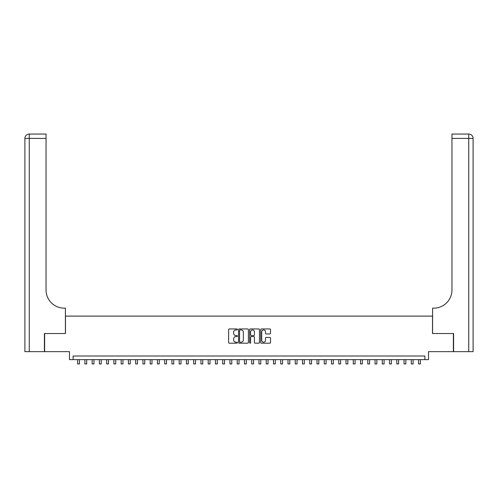 <?xml version="1.0" encoding="UTF-8"?>
<svg xmlns="http://www.w3.org/2000/svg" width="498" height="498" viewBox="0 0 498 498"><rect width="100%" height="100%" fill="white"/><g stroke="black" fill="none" stroke-linecap="round" stroke-linejoin="round"><path stroke-width="0.75" d="M237.397 329.439A0.498 0.498 0 0 0 236.899 328.941L229.329 328.941A0.71 0.71 0 0 0 228.619 329.651L228.619 342.468A0.71 0.71 0 0 0 229.329 343.184L236.899 343.184A0.498 0.498 0 0 0 237.397 342.68A0.498 0.498 0 0 0 236.899 342.182L235.915 342.182A2.278 2.278 0 0 1 233.637 339.904L233.637 338.839A2.278 2.278 0 0 1 235.915 336.561L236.899 336.561A0.498 0.498 0 0 0 237.397 336.063A0.498 0.498 0 0 0 236.899 335.565L235.915 335.565A2.278 2.278 0 0 1 233.637 333.286L233.637 332.216A2.278 2.278 0 0 1 235.915 329.937L236.899 329.937A0.498 0.498 0 0 0 237.397 329.439M269.81 333.959A0.71 0.71 0 0 0 270.52 333.249L270.52 329.651A0.71 0.71 0 0 0 269.81 328.941L261.406 328.941A0.71 0.71 0 0 0 260.697 329.651L260.697 342.468A0.71 0.71 0 0 0 261.406 343.184L269.81 343.184A0.71 0.71 0 0 0 270.52 342.468L270.52 338.123A0.71 0.71 0 0 0 269.81 337.414L266.212 337.414A0.71 0.71 0 0 0 265.502 338.123L265.502 340.277A1.905 1.905 0 0 1 263.598 342.182A1.905 1.905 0 0 1 261.693 340.277L261.693 331.842A1.905 1.905 0 0 1 263.598 329.937A1.905 1.905 0 0 1 265.502 331.842L265.502 333.249A0.71 0.71 0 0 0 266.212 333.959L269.81 333.959M424.9 359.637L428.529 359.637L428.529 351.656L453.373 351.656L453.373 333.523L432.513 333.523L432.513 316.112L65.487 316.112L65.487 333.523L44.627 333.523L44.627 351.656L69.471 351.656L69.471 359.637L424.9 359.637L424.9 356.008L73.1 356.008L73.1 359.637M248.378 329.651A0.71 0.71 0 0 0 247.668 328.941L239.264 328.941A0.71 0.71 0 0 0 238.554 329.651L238.554 342.468A0.71 0.71 0 0 0 239.264 343.184L247.668 343.184A0.71 0.71 0 0 0 248.378 342.468L248.378 329.651M250.332 328.941L258.736 328.941A0.71 0.71 0 0 1 259.446 329.651L259.446 342.468A0.71 0.71 0 0 1 258.736 343.184L255.138 343.184A0.71 0.71 0 0 1 254.428 342.468L254.428 337.271A0.71 0.71 0 0 0 253.719 336.561L251.334 336.561A0.71 0.71 0 0 0 250.619 337.271L250.619 342.68A0.498 0.498 0 0 1 250.121 343.184A0.498 0.498 0 0 1 249.623 342.68L249.623 329.651A0.71 0.71 0 0 1 250.332 328.941M240.048 329.937A0.498 0.498 0 0 0 239.55 330.435L239.55 341.684A0.498 0.498 0 0 0 240.048 342.182L241.082 342.182A2.278 2.278 0 0 0 243.36 339.904L243.36 332.216A2.278 2.278 0 0 0 241.082 329.937L240.048 329.937M254.428 331.88A1.905 1.905 0 0 0 252.523 329.975A1.905 1.905 0 0 0 250.619 331.88L250.619 334.849A0.71 0.71 0 0 0 251.334 335.565L253.719 335.565A0.71 0.71 0 0 0 254.428 334.849L254.428 331.88M77.632 359.637L77.632 363.951L79.45 363.951L79.45 359.637M44.409 333.523L65.412 333.523L65.412 308.138L64.18 308.138A18.133 18.133 0 0 1 46.046 290.004L46.046 138.4L29.251 138.4L29.251 351.656L44.409 351.656L44.409 333.523M29.251 351.656L24.9 351.656L24.9 138.4A4.351 4.351 0 0 1 29.251 134.049L46.046 134.049L46.046 138.4M64.18 308.138A18.133 18.133 0 0 1 46.046 290.004M29.251 134.049A4.351 4.351 0 0 0 24.9 138.4L29.251 138.4L29.251 134.049M473.1 351.656L453.591 351.656L453.591 333.523L432.588 333.523L432.588 308.138L433.82 308.138A18.133 18.133 0 0 0 451.954 290.004L451.954 134.049L468.749 134.049A4.351 4.351 0 0 1 473.1 138.4L473.1 351.656L473.1 138.4L451.954 138.4M433.82 308.138A18.133 18.133 0 0 0 451.954 290.004M84.89 359.637L84.89 363.951L86.702 363.951L86.702 359.637M92.142 359.637L92.142 363.951L93.954 363.951L93.954 359.637M99.395 359.637L99.395 363.951L101.206 363.951L101.206 359.637M106.647 359.637L106.647 363.951L108.464 363.951L108.464 359.637M113.899 359.637L113.899 363.951L115.717 363.951L115.717 359.637M121.157 359.637L121.157 363.951L122.969 363.951L122.969 359.637M128.409 359.637L128.409 363.951L130.221 363.951L130.221 359.637M135.661 359.637L135.661 363.951L137.473 363.951L137.473 359.637M142.914 359.637L142.914 363.951L144.731 363.951L144.731 359.637M150.172 359.637L150.172 363.951L151.983 363.951L151.983 359.637M157.424 359.637L157.424 363.951L159.236 363.951L159.236 359.637M164.676 359.637L164.676 363.951L166.488 363.951L166.488 359.637M171.928 359.637L171.928 363.951L173.746 363.951L173.746 359.637M179.187 359.637L179.187 363.951L180.998 363.951L180.998 359.637M186.439 359.637L186.439 363.951L188.25 363.951L188.25 359.637M193.691 359.637L193.691 363.951L195.502 363.951L195.502 359.637M200.943 359.637L200.943 363.951L202.761 363.951L202.761 359.637M208.201 359.637L208.201 363.951L210.013 363.951L210.013 359.637M215.453 359.637L215.453 363.951L217.265 363.951L217.265 359.637M222.706 359.637L222.706 363.951L224.517 363.951L224.517 359.637M229.958 359.637L229.958 363.951L231.775 363.951L231.775 359.637M237.21 359.637L237.21 363.951L239.028 363.951L239.028 359.637M244.468 359.637L244.468 363.951L246.28 363.951L246.28 359.637M251.72 359.637L251.72 363.951L253.532 363.951L253.532 359.637M258.972 359.637L258.972 363.951L260.79 363.951L260.79 359.637M266.225 359.637L266.225 363.951L268.042 363.951L268.042 359.637M273.483 359.637L273.483 363.951L275.294 363.951L275.294 359.637M280.735 359.637L280.735 363.951L282.547 363.951L282.547 359.637M287.987 359.637L287.987 363.951L289.799 363.951L289.799 359.637M295.239 359.637L295.239 363.951L297.057 363.951L297.057 359.637M302.498 359.637L302.498 363.951L304.309 363.951L304.309 359.637M309.75 359.637L309.75 363.951L311.561 363.951L311.561 359.637M317.002 359.637L317.002 363.951L318.813 363.951L318.813 359.637M324.254 359.637L324.254 363.951L326.072 363.951L326.072 359.637M331.512 359.637L331.512 363.951L333.324 363.951L333.324 359.637M338.765 359.637L338.765 363.951L340.576 363.951L340.576 359.637M346.017 359.637L346.017 363.951L347.828 363.951L347.828 359.637M353.269 359.637L353.269 363.951L355.086 363.951L355.086 359.637M360.527 359.637L360.527 363.951L362.339 363.951L362.339 359.637M367.779 359.637L367.779 363.951L369.591 363.951L369.591 359.637M375.031 359.637L375.031 363.951L376.843 363.951L376.843 359.637M382.283 359.637L382.283 363.951L384.101 363.951L384.101 359.637M389.536 359.637L389.536 363.951L391.353 363.951L391.353 359.637M396.794 359.637L396.794 363.951L398.605 363.951L398.605 359.637M404.046 359.637L404.046 363.951L405.858 363.951L405.858 359.637M411.298 359.637L411.298 363.951L413.11 363.951L413.11 359.637M418.55 359.637L418.55 363.951L420.368 363.951L420.368 359.637M468.749 351.656L468.749 134.049"/></g></svg>
